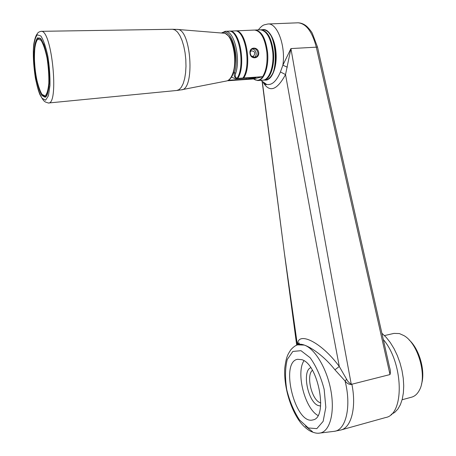 <?xml version="1.0" encoding="UTF-8"?>
<svg xmlns="http://www.w3.org/2000/svg" width="456" height="456" viewBox="0 0 456 456"><rect width="100%" height="100%" fill="white"/><g stroke="black" fill="none" stroke-linecap="round" stroke-linejoin="round"><path stroke-width="0.68" d="M251.866 49.157C255.964 48.564 257.948 55.797 254.157 57.479M253.912 57.467L253.593 56.088L252.487 56.407M251.336 55.991L252.476 56.344L252.647 57.103M253.593 56.088C255.662 52.942 254.91 51.192 251.336 50.844L250.298 51.802M250.258 53.198C250.92 56.533 252.67 57.866 255.525 57.199C260.65 55.279 256.756 46.586 252.265 48.929C250.789 49.761 250.122 51.186 250.258 53.198L250.019 53.152C249.044 46.763 258.005 46.307 258.74 52.674C259.253 59.155 250.31 59.69 250.019 53.152M301.838 359.676L297.568 359.282C279.608 362.075 295.363 425.38 312.953 419.902C328.348 417.85 318.351 364.03 301.838 359.676M303.975 360.753C295.79 372.706 304.796 408.468 317.992 415.507M271.491 75.468C278.006 66.61 276.9 41.952 269.485 33.624M264.246 83.237L266.572 84.383C271.81 85.5 276.427 81.362 280.434 71.951L282.868 65.214L290.934 48.575C311.858 168.304 331.951 280.126 351.211 384.037C349.33 383.16 347.803 381.575 346.623 379.272L339.292 366.481C321.976 275.082 304.049 177.777 285.53 74.567C277.037 90.202 269.616 92.864 263.266 82.559M280.434 71.951L285.53 74.567L290.934 48.575L317.513 47.099L389.618 367.576C390.478 370.027 390.61 372.352 390.017 374.558L316.304 47.202C312.297 31.755 306.232 23.621 298.116 22.8L267.951 23.991L264.263 24.835C262.724 25.228 260.741 26.921 258.301 29.908M287.303 67.18L282.868 65.214C285.878 45.982 277.305 22.806 267.951 23.991M262.337 81.806L284.293 252.442L296.691 345.163M351.211 384.037L352.1 384.163L351.907 384.448C349.382 384.761 347.101 383.604 345.061 380.982L334.921 369.787C321.708 352.967 304.067 342.484 298.589 344.445L297.967 344.685M297.625 344.816C297.164 330.931 320.454 340.974 339.292 366.481L334.921 369.787M333.45 431.422L334.39 431.308C346.041 430.099 351.587 406.182 345.061 380.982L346.623 379.272M383.308 339.526C403.554 362.959 404.683 414.567 385.633 417.536L340.923 429.985C351.291 427.66 356.586 407.316 351.907 384.448M352.1 384.163L390.017 374.558M320.802 402.922L319.907 402.602C311.562 399.49 305.999 375.311 312.411 370.306M320.608 406.039L318.037 405.498C307.737 401.565 301.855 370.893 310.753 367.701M381.889 333.239L386.209 337.372L390.313 342.57L394.058 348.692L397.33 355.549L400.015 362.93L402.015 370.603L403.264 378.315L403.725 385.81L403.383 392.85L402.255 399.2L400.385 404.677L397.849 409.117L394.731 412.395L391.14 414.441M402.112 399.747L411.586 397.182C414.715 396.327 417.263 394.092 419.218 390.49C427.557 376.582 418.226 343.562 403.982 335.633L399.388 333.564L393.995 333.393L384.488 335.57M421.486 384.134C425.687 371.247 419.372 348.954 409.135 339.954M221.587 33.02L225.196 31.322C233.837 29.902 240.899 57.65 235.735 73.262L234.509 72.703L233.398 72.994M235.735 73.262C234.817 75.89 235.267 77.571 237.08 78.295L236.909 78.455C234.504 77.782 233.7 75.861 234.509 72.703C240.152 55.666 230.776 26.351 222.072 33.06M228.125 80.666L227.447 80.735M236.909 78.455L237.701 78.398C246.343 66.319 239.896 29.332 229.493 31.133L229.111 31.168M225.196 31.322L228.775 31.168C239.098 29.372 245.584 66.046 237.08 78.295M229.493 31.133L234.743 30.911C245.242 29.104 251.678 65.989 242.94 78.039L237.701 78.398M253.57 78.905L254.305 79.401C257.418 81.145 260.29 80.25 262.924 76.711L252.704 79.013L228.194 80.729M235.456 30.883L254.516 30.067C260.838 30.928 264.947 38.315 266.851 52.223C267.632 62.666 266.23 70.817 262.65 76.682L243.652 77.987C252.402 65.943 245.972 29.076 235.456 30.883L235.079 30.911M228.479 80.227L246.217 79.156L255.862 77.828L252.219 77.725L235.473 78.882L231.5 77.07M242.94 78.039L243.652 77.987M253.319 78.911L257.76 80.552C264.087 80.547 269.091 66.661 267.558 52.183C265.66 38.281 261.544 30.9 255.212 30.039L254.841 30.067M263.158 80.159L264.292 80.028C270.334 79.013 274.86 65.601 273.429 51.859C271.537 38.002 267.398 30.649 261.009 29.794L260.638 29.817M255.212 30.039L260.319 29.822C266.697 30.677 270.835 38.036 272.722 51.898C274.25 66.337 269.171 80.188 262.793 80.193L257.76 80.552M39.923 38.161L39.239 38.19L40.863 38.891M46.689 95.783L45.212 96.644L43.918 96.233M37.962 38.788L38.321 38.498M37.819 39.113L40.949 40.174C43.246 43.81 45.269 49.698 47.014 57.849C48.387 66.684 48.991 75.115 48.826 83.152C48.171 90.049 46.905 94.335 45.036 95.994L41.923 94.284C39.723 90.43 37.808 84.645 36.184 76.921C34.89 68.628 34.28 60.591 34.354 52.805C34.878 45.874 36.03 41.314 37.819 39.113M264.406 79.999C270.967 81.601 276.872 69.227 276.125 54.332C275.504 39.427 268.367 27.44 261.915 29.834M308.324 427.956L299.427 419.862C293.852 411.306 289.623 401.229 286.738 389.629C284.966 378.047 285.137 368.003 287.251 359.499L292.843 351.439L300.983 350.681L310.171 357.772C316.242 366.259 320.91 376.81 324.17 389.43L325.823 407.328L323.139 421.361L316.817 428.634L308.324 427.956M318.67 433.183L319.958 433.057C329.751 431.638 334.978 413.005 330.959 390.866C327.037 368.744 314.874 348.515 304.255 345.072L297.506 344.861L296.132 345.426M305.452 426.115L312.428 431.61M266.236 79.891C280.206 78.432 277.1 27.748 262.975 29.708C267.005 29.851 270.351 33.22 273.007 39.803L274.757 45.748C276.057 55.963 275.726 64.376 273.771 70.988C271.958 75.787 269.473 78.745 266.327 79.874L266.236 79.891M246.115 78.147L246.217 79.156M229.647 80.307L228.222 80.661M227.208 80.82C229.904 79.692 231.91 77.229 233.238 73.439C235.182 66.291 235.729 59.394 234.886 52.731C233.734 45.423 231.87 40.099 229.294 36.754C226.108 33.79 224.227 32.598 223.634 33.185C232.036 32.427 238.197 60.471 232.543 74.083C230.924 78.295 228.878 80.604 226.41 81.014L181.864 89.718M236.949 78.517L235.473 78.882M37.352 39.358L39.222 38.042L40.687 38.606M46.575 96.079L45.708 96.683M39.814 38.013L39.222 38.042L40.174 38.241L43.804 44.312C45.663 49.732 47.185 56.493 48.376 64.592C49.191 72.783 49.379 80.193 48.94 86.828C47.851 92.716 47.105 95.686 46.712 95.743L45.366 96.946L43.177 95.731M48.461 103.005L176.825 90.47L179.197 89.553L181.357 87.216L183.209 83.534L184.646 78.677L185.586 72.857L185.985 66.365L185.809 59.525L185.062 52.697L183.785 46.227L182.041 40.459L179.932 35.676L177.555 32.125L175.053 29.959L172.533 29.269L177.196 29.418C191.241 28.181 195.259 90.106 181.368 89.821L176.968 90.459M41.074 31.327C51.859 29.076 59.32 104.891 48.359 103.016L45.207 101.939C44.528 100.913 44.374 102.703 39.871 94.5C34.975 82.388 32.119 58.955 33.795 44.124C35.215 36.035 36.89 34.263 37.335 33.744C37.814 32.564 39.056 31.755 41.074 31.327L172.533 29.269M37.648 37.78L40.92 38.868C43.331 42.67 45.452 48.838 47.287 57.376C48.724 66.639 49.351 75.474 49.18 83.887C48.49 91.109 47.162 95.583 45.207 97.31L41.941 95.504C39.643 91.468 37.643 85.414 35.95 77.338C34.593 68.674 33.955 60.272 34.029 52.127C34.57 44.87 35.779 40.088 37.648 37.78M37.272 34.827L40.869 35.984C43.519 40.145 45.856 46.922 47.88 56.333C49.459 66.536 50.154 76.266 49.96 85.517L48.433 95.777L45.572 100.212L41.992 98.188C39.472 93.742 37.284 87.102 35.425 78.261C33.943 68.77 33.242 59.565 33.316 50.633C33.909 42.67 35.226 37.398 37.272 34.827M39.239 38.19L37.831 38.891L35.825 42.374C34.679 46.586 34.251 53.648 34.531 63.572C35.916 78.175 38.27 88.276 41.604 93.879C45.742 98.331 43.616 95.703 45.212 96.644L45.913 96.592M264.28 83.254C265.483 84.474 266.144 84.93 266.253 84.622L266.572 84.383L260.849 80.33M297.705 344.782L298.885 342.775C299.478 343.465 299.381 344.023 298.589 344.445L297.506 344.861C295.34 345.54 293.105 347.193 290.791 349.826C287.764 354.551 286.231 356.603 284.761 368.214C283.746 385.896 289.982 408.171 300.048 421.937C303.04 425.739 306.25 428.691 309.687 430.789C313.711 432.875 317.137 433.633 319.958 433.057L334.39 431.308L340.923 429.985M297.386 344.901L284.293 252.442L262.16 81.647M317.496 47.042L312.394 33.527C311.63 31.823 309.823 29.503 306.968 26.562C304.294 24.197 301.342 22.942 298.116 22.8M221.787 33.037L222.157 32.518M254.665 57.445L255.525 57.199M253.547 78.899L254.305 79.401M263.477 80.148L265.415 80.011M261.009 29.794L262.975 29.708M45.229 96.786L45.845 96.746M223.634 33.185L177.618 29.452"/></g></svg>

